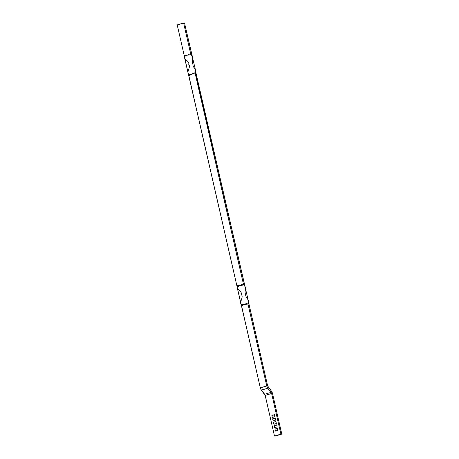 <?xml version="1.0" encoding="UTF-8"?>
<svg xmlns="http://www.w3.org/2000/svg" width="459" height="459" viewBox="0 0 459 459"><rect width="100%" height="100%" fill="white"/><g stroke="black" fill="none" stroke-linecap="round" stroke-linejoin="round"><path stroke-width="0.69" d="M243.431 304.455L241.233 304.81L260.322 387.849L261.372 390.127L265.187 395.411L274.493 436.05L280.914 434.128L274.493 436.05L265.187 395.411L271.608 393.489L280.914 434.128L281.797 434.082L272.491 393.443L271.447 391.171L267.631 385.887L248.807 303.37L247.923 303.416L247.998 304.07L266.748 385.933L260.322 387.849L241.572 305.981L244.515 304.415L247.998 304.07L266.748 385.933L267.792 388.205L271.085 392.353L264.665 394.27L261.372 390.127L267.792 388.205L271.608 393.489L280.914 434.128L281.797 434.082L275.377 436.004L281.797 434.082L272.491 393.443A3.356 1.733 -106.7 0 0 271.447 391.171L267.631 385.887L248.807 303.37L247.923 303.416L248.371 301.006L244.991 286.565L243.58 284.448L244.458 284.402L245.083 286.737L196.136 73.715L244.458 284.402L243.58 284.448L243.356 283.794L243.867 284.907C246.999 287.569 244.022 291.7 245.657 294.563C245.496 298.149 249.765 299.647 247.998 302.929L246.047 303.651M272.652 418.803L273.122 420.863L275.601 420.123L275.125 418.063L272.652 418.803L275.176 418.269L272.652 418.803L273.122 420.863L275.601 420.123L275.125 418.063L272.652 418.803M274.207 425.608L274.683 427.668L277.156 426.927L276.685 424.868L274.207 425.608L276.731 425.074L274.207 425.608L274.683 427.668L277.156 426.927L276.685 424.868L274.207 425.608M274.987 429.01L275.457 431.07L277.936 430.33L277.466 428.27L274.987 429.01L277.511 428.476L274.987 429.01L275.457 431.07L277.936 430.33L277.466 428.27L274.987 429.01M273.432 422.205L273.903 424.265L276.381 423.525L275.905 421.465L273.432 422.205L275.957 421.672L273.432 422.205L273.903 424.265L276.381 423.525L275.905 421.465L273.432 422.205M271.871 415.401L272.342 417.461L274.821 416.715L274.35 414.661L271.871 415.401L274.396 414.867L271.871 415.401L272.342 417.461L274.821 416.715L274.35 414.661L271.871 415.401M248.371 301.006L248.807 303.37M237.114 286.818L241.233 304.81C239.219 301.81 243.66 297.57 241.532 294.77C242.186 291.138 236.46 289.761 237.114 286.829L240.172 285.452L242.065 285.257M243.689 284.953L241.882 285.286M246.259 303.56L244.486 304.415M237.458 288.562L240.734 303.009L237.395 288.395M248.703 302.917L248.359 301.184M195.614 70.887L196.056 73.073L195.178 73.113L195.62 70.709L196.136 73.715L196.056 73.073L195.178 73.113L195.253 73.773L191.77 74.117L188.827 75.683L237.01 286.376L188.488 74.513C186.474 71.512 190.91 67.272 188.787 64.472C189.441 60.84 183.709 59.463 184.369 56.532L187.421 55.149L189.32 54.96M193.514 73.262L191.77 74.117L195.253 73.773L243.356 283.794L195.247 72.631L193.302 73.354M240.172 285.452L236.936 285.727L240.172 285.452L243.356 283.794L238.56 286.307M195.62 70.709L192.246 56.268L190.835 54.151L191.713 54.105L192.332 56.44L184.507 22.95L183.623 22.996L190.611 53.496L190.835 54.151L191.713 54.105L184.507 22.95L177.203 24.918L184.191 55.43L187.421 55.149L190.611 53.496L183.623 22.996L177.203 24.918L184.191 55.43L187.421 55.149L185.815 56.004M190.944 54.65L191.122 54.61C194.249 57.272 191.277 61.403 192.912 64.266C192.751 67.852 197.02 69.349 195.247 72.631M190.141 74.203L188.483 74.513L188.827 75.683L191.77 74.117L189.992 74.226M184.369 56.532L188.483 74.513M184.713 58.259L187.989 72.706L184.65 58.098M184.266 56.078L184.191 55.43L184.266 56.078M267.792 388.205A3.356 1.733 -106.7 0 1 266.748 385.933L260.322 387.849A3.356 1.733 73.3 0 0 261.372 390.127L267.792 388.205M271.608 393.489L265.187 395.411L264.665 394.27L271.085 392.353L271.608 393.489M244.527 304.409L247.998 304.07L247.998 302.929M242.736 304.524L244.515 304.415L241.572 305.981L241.233 304.81M189.137 54.982L191.122 54.61L190.611 53.496L187.421 55.149"/></g></svg>
